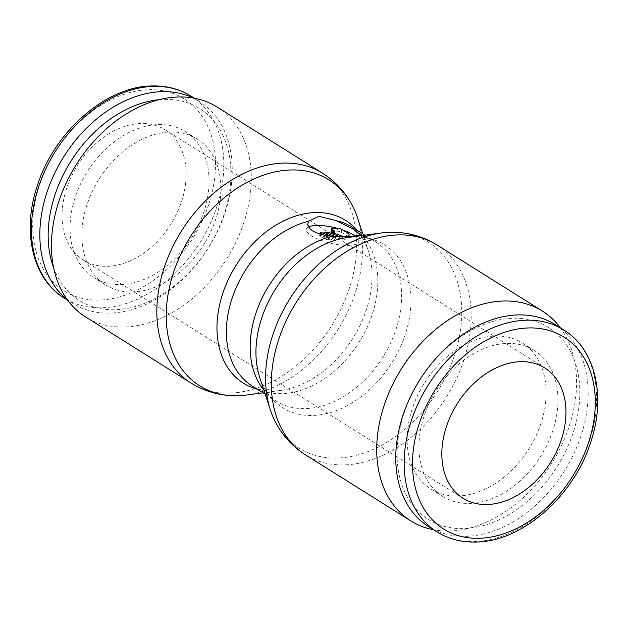 <?xml version="1.0" encoding="UTF-8"?>
<svg xmlns="http://www.w3.org/2000/svg" width="628" height="628" viewBox="0 0 628 628"><rect width="100%" height="100%" fill="white"/><g stroke="black" fill="none" stroke-linecap="round" stroke-linejoin="round"><path stroke-width="0.47" stroke-dasharray="3.14 2.35" d="M428.618 526.625A119.218 85.471 122.1 0 0 584.542 423.335A119.218 85.471 122.1 0 0 555.317 324.629M576.394 421.239A113.26 81.193 122.1 0 0 513.312 318.239A113.26 81.193 122.1 0 0 400.499 425.603A113.26 81.193 122.1 0 0 463.582 528.603A113.26 81.193 122.1 0 0 576.394 421.239M543.526 414.354A86.146 61.756 122.1 0 0 522.41 343.037A86.146 61.756 122.1 0 0 409.739 417.667A86.146 61.756 122.1 0 0 430.855 488.992A86.146 61.756 122.1 0 0 543.526 414.354M555.34 421.765A86.146 61.756 122.1 0 0 534.224 350.44A86.146 61.756 122.1 0 0 421.553 425.078A86.146 61.756 122.1 0 0 442.669 496.403A86.146 61.756 122.1 0 0 555.34 421.765M217.17 107.082A123.834 88.776 -57.9 0 1 247.526 209.603A123.834 88.776 -57.9 0 1 85.565 316.897M356.971 230.186A96.1 68.892 -57.9 0 1 363.714 239.982A96.1 68.892 -57.9 0 1 368.283 250.643A96.1 68.892 -57.9 0 1 369.138 299.925A96.1 68.892 -57.9 0 1 280.59 390.443A96.1 68.892 -57.9 0 1 273.416 391.024A96.1 68.892 -57.9 0 1 269.004 390.977A96.1 68.892 -57.9 0 1 257.245 389.172M357.654 218.167A121.573 87.151 -57.9 0 1 358.745 280.512A121.573 87.151 -57.9 0 1 246.726 395.02M395.93 232.313A121.573 87.151 -57.9 0 1 458.063 342.81A121.573 87.151 -57.9 0 1 336.969 458.048A121.573 87.151 -57.9 0 1 276.124 423.319M347.41 237.557A96.1 68.892 -57.9 0 1 354.584 236.976A96.1 68.892 -57.9 0 1 358.996 237.023A96.1 68.892 -57.9 0 1 408.114 324.37A96.1 68.892 -57.9 0 1 312.391 415.469A96.1 68.892 -57.9 0 1 264.286 388.018A96.1 68.892 -57.9 0 1 259.717 377.357M560.325 327.777A123.834 88.776 -57.9 0 1 572.799 413.632A123.834 88.776 -57.9 0 1 433.626 529.765M193.353 98.047A119.218 85.471 -57.9 0 1 199.382 101.375A119.218 85.471 -57.9 0 1 228.608 200.073A119.218 85.471 -57.9 0 1 72.683 303.371A119.218 85.471 -57.9 0 1 67.063 299.383M158.994 99.726A113.26 81.193 -57.9 0 1 227.501 202.397A113.26 81.193 -57.9 0 1 142.846 304.023A113.26 81.193 -57.9 0 1 53.623 267.724M218.261 210.333A86.146 61.756 122.1 0 0 197.145 139.008A86.146 61.756 122.1 0 0 84.474 213.646A86.146 61.756 122.1 0 0 105.59 284.963A86.146 61.756 122.1 0 0 218.261 210.333M72.66 206.235A86.146 61.756 -57.9 0 1 185.331 131.597A86.146 61.756 -57.9 0 1 206.447 202.923A86.146 61.756 -57.9 0 1 93.776 277.56A86.146 61.756 -57.9 0 1 72.66 206.235M140.994 123.465A76.914 55.138 122.1 0 0 69.551 180.629A76.914 55.138 122.1 0 0 83.234 260.047A76.914 55.138 122.1 0 0 107.223 266.319A76.914 55.138 122.1 0 0 178.666 209.148A76.914 55.138 122.1 0 0 164.983 129.729A76.914 55.138 122.1 0 0 140.994 123.465M337.299 228.325A26.918 8.054 -166.7 0 1 342.888 230.044M355.315 236.167A26.918 8.054 -166.7 0 1 358.776 241.623A26.918 8.054 -166.7 0 1 348.477 245.399A26.918 8.054 -166.7 0 1 320.084 240.014A26.918 8.054 -166.7 0 1 306.378 229.236A26.918 8.054 -166.7 0 1 308.615 226.92M330.768 236.104L332.44 236.74L328.86 236.827A3.077 0.918 -166.7 0 1 324.652 235.743L323.349 234.927M320.343 236.324A3.077 0.918 -166.7 0 1 319.605 235.476A3.077 0.918 -166.7 0 1 320.045 235.147L331.765 239.598L328.185 239.684A3.077 0.918 -166.7 0 1 323.977 238.601L320.343 236.324L320.814 234.315M331.011 231.724A3.077 0.918 -166.7 0 1 332.188 231.292L336.961 231.175A3.077 0.918 -166.7 0 1 341.169 232.25L346.625 235.673A9.232 2.763 -166.7 0 1 348.438 237.973A9.232 2.763 -166.7 0 1 344.905 239.268L342.229 239.339L330.501 234.888L332.864 234.825A3.077 0.918 13.3 0 0 334.033 234.393A3.077 0.918 13.3 0 0 333.429 233.632L331.615 232.493A3.077 0.918 -166.7 0 1 331.16 232.125M346.036 236.395A9.232 2.763 -166.7 0 1 345.581 236.411L344.827 236.434M342.229 239.339L342.904 236.481M330.501 234.888L330.893 233.255M327.212 234.966L338.932 239.417L335.062 239.511L323.334 235.068L327.212 234.966L327.887 232.109M323.334 235.068L323.726 233.428M339.544 236.536L335.219 236.458M338.932 239.417L339.607 236.56M335.062 239.511L335.737 236.654M320.045 235.147L320.72 232.289M331.765 239.598L332.44 236.74M437.017 531.9A119.218 85.471 122.1 0 0 474.203 541.619A119.218 85.471 122.1 0 0 592.95 428.61A119.218 85.471 122.1 0 0 563.724 329.904M322.564 173.187A123.834 88.776 -57.9 0 1 352.92 275.716A123.834 88.776 -57.9 0 1 229.573 393.097A123.834 88.776 -57.9 0 1 190.959 383.002M363.714 239.982C360.37 234.04 356.453 229.73 351.963 227.038A93.839 67.275 -57.9 0 1 374.963 304.729A93.839 67.275 -57.9 0 1 281.501 393.678A93.839 67.275 -57.9 0 1 252.236 386.032C256.609 388.905 262.198 390.553 269.004 390.977M360.778 235.751A93.839 67.275 -57.9 0 1 375.764 241.968A93.839 67.275 -57.9 0 1 398.772 319.66A93.839 67.275 -57.9 0 1 305.302 408.608A93.839 67.275 -57.9 0 1 276.037 400.962A93.839 67.275 -57.9 0 1 263.909 390.176M437.041 244.999A123.834 88.776 -57.9 0 1 467.405 347.519A123.834 88.776 -57.9 0 1 344.058 464.908A123.834 88.776 -57.9 0 1 305.436 454.813M190.983 96.1A119.218 85.471 -57.9 0 1 220.208 194.806A119.218 85.471 -57.9 0 1 101.453 307.814A119.218 85.471 -57.9 0 1 64.276 298.096M148.969 89.71A113.26 81.193 -57.9 0 1 212.06 192.71A113.26 81.193 -57.9 0 1 99.248 300.066A113.26 81.193 -57.9 0 1 36.157 197.066A113.26 81.193 -57.9 0 1 148.969 89.71M328.185 239.684L328.86 236.827M323.977 238.601L324.652 235.743M332.188 231.292L332.864 228.435M331.615 232.493L331.725 232.015M344.905 239.268L345.581 236.411M332.864 234.825L333.539 231.975M333.429 233.632L333.829 231.952M336.961 231.175L337.636 228.317M341.169 232.25L341.844 229.393M346.625 235.673L347.3 232.815M522.41 343.037L534.224 350.44M368.283 250.643L362.78 233.828M358.996 237.023C365.802 237.447 371.391 239.095 375.764 241.968L364.947 235.186M199.382 101.375L194.374 98.235M197.145 139.008L185.331 131.597M463.017 498.271L83.234 260.047M360.315 235.1L358.776 241.623M334.033 234.393L334.708 231.536M348.438 237.973L348.83 236.309M319.605 235.476L319.942 234.071M307.916 222.712L306.378 229.236M264.286 388.018C267.63 393.96 271.547 398.27 276.037 400.962L265.22 394.172M544.766 367.953L164.983 129.729M105.59 284.963L93.776 277.56M72.683 303.371L67.675 300.223M280.59 390.443L263.054 392.814M430.855 488.992L442.669 496.403"/><path stroke-width="0.94" d="M563.724 329.904L555.317 324.629A119.218 85.471 122.1 0 0 399.392 427.927A119.218 85.471 122.1 0 0 428.618 526.625L437.017 531.9C448.431 538.973 461.305 542.356 475.655 542.043C521.75 541.948 573.788 496.34 590.681 442.269C606.295 396.558 595.407 349.035 563.724 329.904A119.218 85.471 122.1 0 0 526.547 320.186A119.218 85.471 122.1 0 0 407.792 433.194A119.218 85.471 122.1 0 0 437.017 531.9M263.054 392.814L246.726 395.02A121.573 87.151 -57.9 0 1 237.651 395.75A121.573 87.151 -57.9 0 1 232.07 395.687C217.178 394.973 203.472 390.749 190.959 383.002L85.565 316.897A123.834 88.776 -57.9 0 1 55.201 214.368A123.834 88.776 -57.9 0 1 217.17 107.082L322.564 173.187C334.983 181.084 344.756 191.579 351.876 204.681A121.573 87.151 -57.9 0 1 357.654 218.167L362.78 233.828M232.07 395.687A121.573 87.151 -57.9 0 1 169.937 285.191A121.573 87.151 -57.9 0 1 291.031 169.953A121.573 87.151 -57.9 0 1 351.876 204.681M257.245 389.172A96.1 68.892 -57.9 0 1 219.886 303.63A96.1 68.892 -57.9 0 1 315.609 212.531A96.1 68.892 -57.9 0 1 356.971 230.186M336.184 220.64L353.595 229.361L360.315 235.1L359.985 235.571L350.636 236.261L332.267 236.254L325.547 235.359L316.324 232.815L312.83 231.041L310.185 228.961L308.458 226.622L307.791 224.22L308.458 221.323L318.836 216.315L336.184 220.64A93.839 67.275 -57.9 0 1 351.963 227.038L364.947 235.186M269.255 347.488A121.573 87.151 -57.9 0 1 381.274 232.98A121.573 87.151 -57.9 0 1 390.349 232.25A121.573 87.151 -57.9 0 1 395.93 232.313C410.822 233.027 424.528 237.251 437.041 244.999A123.834 88.776 -57.9 0 0 398.427 234.903A123.834 88.776 -57.9 0 0 275.08 352.284A123.834 88.776 -57.9 0 0 305.436 454.813C293.017 446.916 283.244 436.421 276.124 423.319A121.573 87.151 -57.9 0 1 270.346 409.833A121.573 87.151 -57.9 0 1 269.255 347.488M270.346 409.833L259.717 377.357A96.1 68.892 -57.9 0 1 258.862 328.075A96.1 68.892 -57.9 0 1 347.41 237.557L381.274 232.98M433.626 529.765A123.834 88.776 -57.9 0 1 410.83 520.918A123.834 88.776 -57.9 0 1 380.474 418.397A123.834 88.776 -57.9 0 1 542.435 311.103A123.834 88.776 -57.9 0 1 560.325 327.777M67.063 299.383A119.218 85.471 -57.9 0 1 43.458 204.665A119.218 85.471 -57.9 0 1 193.353 98.047M53.623 267.724A113.26 81.193 -57.9 0 1 51.606 206.761A113.26 81.193 -57.9 0 1 158.994 99.726M487.006 504.535A76.914 55.138 -57.9 0 1 463.017 498.271A76.914 55.138 -57.9 0 1 449.334 418.852A76.914 55.138 -57.9 0 1 520.777 361.681A76.914 55.138 -57.9 0 1 544.766 367.953A76.914 55.138 -57.9 0 1 558.449 447.372A76.914 55.138 -57.9 0 1 487.006 504.535M308.615 226.92A26.918 8.054 -166.7 0 1 316.677 225.452A26.918 8.054 -166.7 0 1 337.299 228.325M342.888 230.044A26.918 8.054 -166.7 0 1 355.315 236.167M331.16 232.125A3.077 0.918 -166.7 0 1 331.011 231.724L331.686 228.867A3.077 0.918 -166.7 0 1 332.864 228.435L337.636 228.317A3.077 0.918 -166.7 0 1 341.844 229.393L347.3 232.815A9.232 2.763 -166.7 0 1 349.113 235.115A9.232 2.763 -166.7 0 1 346.036 236.395M344.827 236.434L342.904 236.481L331.176 232.03L333.539 231.975A3.077 0.918 13.3 0 0 334.708 231.536A3.077 0.918 13.3 0 0 334.104 230.774L332.291 229.636A3.077 0.918 -166.7 0 1 331.686 228.867M330.893 233.255L331.176 232.03M323.726 233.428L324.009 232.211L327.887 232.109L339.544 236.536M335.219 236.458L324.009 232.211M323.349 234.927L321.018 233.467A3.077 0.918 -166.7 0 1 320.28 232.619A3.077 0.918 -166.7 0 1 320.72 232.289L330.768 236.104M320.814 234.315L321.018 233.467M528.752 327.934A113.26 81.193 122.1 0 0 415.94 435.29A113.26 81.193 122.1 0 0 479.031 538.29A113.26 81.193 122.1 0 0 591.843 430.934A113.26 81.193 122.1 0 0 528.752 327.934M190.959 383.002A123.834 88.776 -57.9 0 1 160.595 280.481A123.834 88.776 -57.9 0 1 283.942 163.092A123.834 88.776 -57.9 0 1 322.564 173.187M359.985 235.571A93.839 67.275 -57.9 0 1 360.778 235.751M263.909 390.176A93.839 67.275 -57.9 0 1 253.037 323.271A93.839 67.275 -57.9 0 1 332.267 236.254M265.22 394.172L252.236 386.032A93.839 67.275 -57.9 0 1 229.228 308.34A93.839 67.275 -57.9 0 1 308.458 221.323M153.797 86.381A119.218 85.471 -57.9 0 1 190.983 96.1C179.569 89.027 166.695 85.644 152.345 85.958C106.25 86.052 54.212 131.66 37.319 185.731C21.705 231.442 32.593 278.965 64.276 298.096A119.218 85.471 -57.9 0 1 35.05 199.39A119.218 85.471 -57.9 0 1 153.797 86.381M331.725 232.015L332.291 229.636M333.829 231.952L334.104 230.774M542.435 311.103L437.041 244.999M194.374 98.235L190.983 96.1M348.83 236.309L349.113 235.115M319.942 234.071L320.28 232.619M67.675 300.223L64.276 298.096M410.83 520.918L305.436 454.813"/></g></svg>
